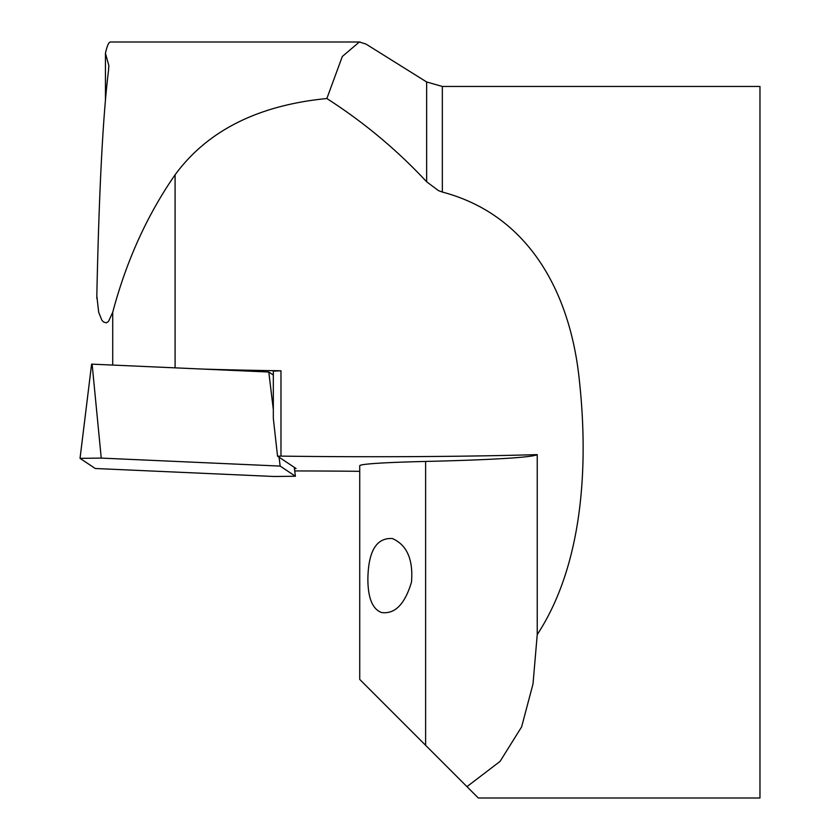 <?xml version="1.0" encoding="UTF-8"?>
<svg xmlns="http://www.w3.org/2000/svg" width="840" height="840" viewBox="0 0 840 840"><rect width="100%" height="100%" fill="white"/><g stroke="black" fill="none" stroke-linecap="round" stroke-linejoin="round"><path stroke-width="1.26" d="M80.052 458.325L91.612 364.13L80.031 458.346L95.256 468.5L274.176 476.49L295.375 476.238L280.151 466.084L279.08 457.212M273.326 375.029L268.79 372.015L91.612 364.13M273.326 409.542L268.79 372.015M280.151 466.084L101.241 458.094L92.117 364.119M80.031 458.346L101.241 458.094M360.108 42L110.481 42C108.748 42.032 107.079 45.791 105.441 53.288L108.854 65.615L108.517 70.581C102.984 114.692 99.078 189.787 96.82 295.858L98.679 312.239L101.724 319.893L103.352 321.899L106.323 322.854L108.517 321.447L112.718 312.291C126.357 260.946 147.147 215.114 175.088 174.804C207.48 130.662 258.069 105.242 326.855 98.532L342.31 56.49L359.352 42L366.009 44.09L426.636 81.963L426.636 181.776L438.449 190.607L442.344 192.055C528.822 214.872 570.486 292.656 579.38 380.572C588.893 468.027 582.256 566.013 537.232 634.599L533.012 683.949L521.63 726.863L500.084 761.376L466.967 786.65L478.317 798L759.969 798L759.969 86.468L442.344 86.468L442.344 192.055M105.441 53.288L105.441 99.719M326.855 98.532C363.804 122.252 397.068 150.003 426.636 181.776M280.98 456.11L280.98 370.776L273.326 371.165L273.326 418.404L277.536 456.183L280.98 456.11A252 8.799 180 0 0 537.232 454.619L537.232 634.599M280.98 370.776A252 8.799 0 0 1 202.472 369.054M277.536 456.183L296.058 468.52L294.42 468.447M359.73 471.324A252 8.799 180 0 0 294.725 470.935M466.967 786.65L425.607 745.29L466.967 786.65M367.878 578.592C368.403 550.956 376.562 537.611 392.354 538.534C406.928 544.95 413.312 559.45 411.495 582.036C404.901 604.223 394.916 614.376 381.507 612.518C372.393 609.074 367.857 597.765 367.878 578.592M425.607 461.444L425.607 745.29L359.73 679.413L359.73 465.749A148.239 5.176 0 0 1 425.607 461.444A252 8.799 180 0 0 537.232 454.619M294.284 467.334L295.375 476.238L294.273 467.324M96.81 297.066L96.82 298.505M112.718 365.043L112.718 312.291M175.088 367.826L175.088 174.804M442.344 86.468L426.636 81.963"/></g></svg>
